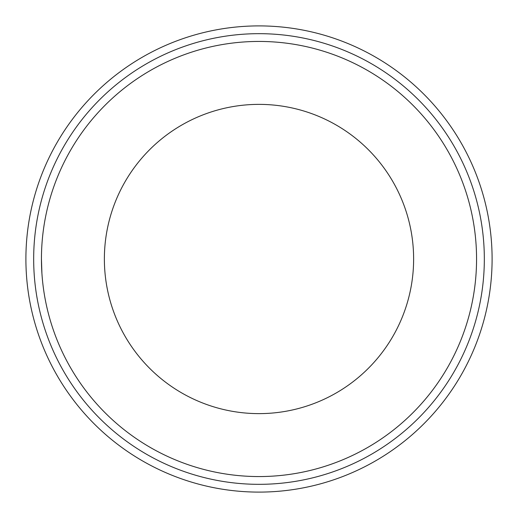 <?xml version="1.0" encoding="UTF-8"?>
<svg xmlns="http://www.w3.org/2000/svg" width="518" height="518" viewBox="0 0 518 518"><rect width="100%" height="100%" fill="white"/><g stroke="black" fill="none" stroke-linecap="round" stroke-linejoin="round"><path stroke-width="0.78" d="M413.623 259A154.623 154.623 0 0 1 181.689 392.909A154.623 154.623 0 0 1 181.689 125.091A154.623 154.623 0 0 1 413.623 259M476.56 259A217.56 217.56 0 0 0 259 41.44A217.56 217.56 0 0 0 41.44 259A217.56 217.56 0 0 0 259 476.56A217.56 217.56 0 0 0 476.56 259M41.44 259L41.913 273.355M484.33 259A225.33 225.33 0 0 1 259 484.33A225.33 225.33 0 0 1 33.67 259A225.33 225.33 0 0 1 259 33.67A225.33 225.33 0 0 1 484.33 259M492.1 259A233.1 233.1 0 0 1 259 492.1A233.1 233.1 0 0 1 25.9 259A233.1 233.1 0 0 1 259 25.9A233.1 233.1 0 0 1 492.1 259"/></g></svg>
